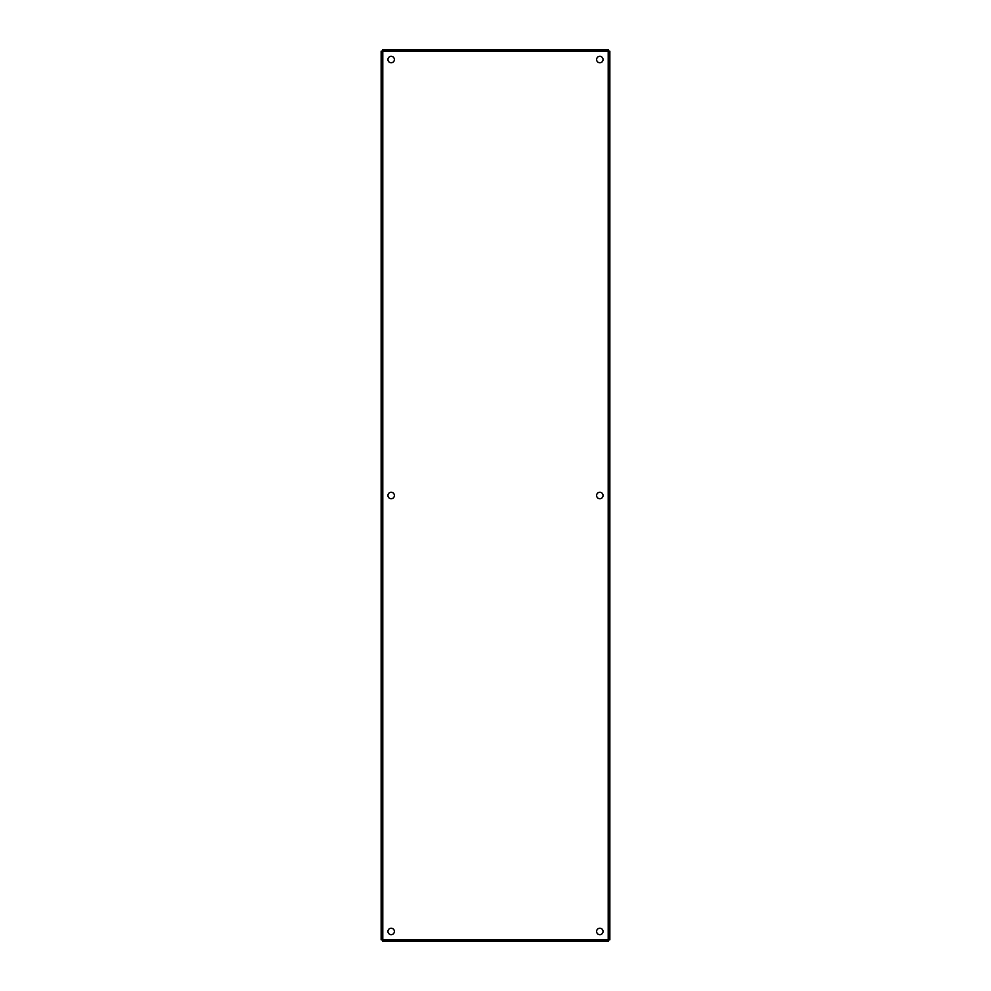 <?xml version="1.0" encoding="UTF-8"?>
<svg xmlns="http://www.w3.org/2000/svg" width="991" height="991" viewBox="0 0 991 991"><rect width="100%" height="100%" fill="white"/><g stroke="black" fill="none" stroke-linecap="round" stroke-linejoin="round"><path stroke-width="0.74" stroke-dasharray="4.96 3.72" d="M599.84 62.767A3.221 3.221 0 0 1 596.619 59.559A3.221 3.221 0 0 1 599.84 56.338A3.221 3.221 0 0 1 603.061 59.559A3.221 3.221 0 0 1 599.84 62.767M599.84 498.721A3.221 3.221 0 0 1 596.619 495.5A3.221 3.221 0 0 1 599.84 492.279A3.221 3.221 0 0 1 603.061 495.5A3.221 3.221 0 0 1 599.84 498.721M599.84 934.662A3.221 3.221 0 0 1 596.619 931.441A3.221 3.221 0 0 1 599.84 928.233A3.221 3.221 0 0 1 603.061 931.441A3.221 3.221 0 0 1 599.84 934.662M391.16 934.662A3.221 3.221 0 0 1 387.939 931.441A3.221 3.221 0 0 1 391.16 928.233A3.221 3.221 0 0 1 394.381 931.441A3.221 3.221 0 0 1 391.16 934.662M391.16 498.721A3.221 3.221 0 0 1 387.939 495.5A3.221 3.221 0 0 1 391.16 492.279A3.221 3.221 0 0 1 394.381 495.5A3.221 3.221 0 0 1 391.16 498.721M391.16 62.767A3.221 3.221 0 0 1 387.939 59.559A3.221 3.221 0 0 1 391.16 56.338A3.221 3.221 0 0 1 394.381 59.559A3.221 3.221 0 0 1 391.16 62.767M381.151 51.185L382.786 51.185L382.786 49.55L608.214 49.55L608.214 51.185L609.849 51.185L609.849 939.815L608.214 939.815L608.214 941.45L382.786 941.45L382.786 939.815L381.151 939.815L381.151 51.185M382.241 51.185L382.241 939.815M382.786 50.64L608.214 50.64M608.759 939.815L608.759 51.185M382.786 940.36L608.214 940.36M608.214 51.185L382.786 51.185L382.786 939.815L608.214 939.815L608.214 51.185"/><path stroke-width="1.49" d="M599.84 62.767A3.221 3.221 0 0 1 596.619 59.559A3.221 3.221 0 0 1 599.84 56.338A3.221 3.221 0 0 1 603.061 59.559A3.221 3.221 0 0 1 599.84 62.767M599.84 498.721A3.221 3.221 0 0 1 596.619 495.5A3.221 3.221 0 0 1 599.84 492.279A3.221 3.221 0 0 1 603.061 495.5A3.221 3.221 0 0 1 599.84 498.721M599.84 934.662A3.221 3.221 0 0 1 596.619 931.441A3.221 3.221 0 0 1 599.84 928.233A3.221 3.221 0 0 1 603.061 931.441A3.221 3.221 0 0 1 599.84 934.662M391.16 934.662A3.221 3.221 0 0 1 387.939 931.441A3.221 3.221 0 0 1 391.16 928.233A3.221 3.221 0 0 1 394.381 931.441A3.221 3.221 0 0 1 391.16 934.662M391.16 498.721A3.221 3.221 0 0 1 387.939 495.5A3.221 3.221 0 0 1 391.16 492.279A3.221 3.221 0 0 1 394.381 495.5A3.221 3.221 0 0 1 391.16 498.721M391.16 62.767A3.221 3.221 0 0 1 387.939 59.559A3.221 3.221 0 0 1 391.16 56.338A3.221 3.221 0 0 1 394.381 59.559A3.221 3.221 0 0 1 391.16 62.767M381.151 51.185L382.786 51.185L382.786 939.815L381.151 939.815L381.151 51.185M608.214 51.185L608.214 49.55L382.786 49.55L382.786 51.185L609.849 51.185L609.849 939.815L608.214 939.815L608.214 51.185M382.786 939.815L382.786 941.45L608.214 941.45L608.214 939.815L382.786 939.815M382.241 939.815L382.241 51.185M608.214 50.64L382.786 50.64M608.759 51.185L608.759 939.815M608.214 940.36L382.786 940.36"/></g></svg>
